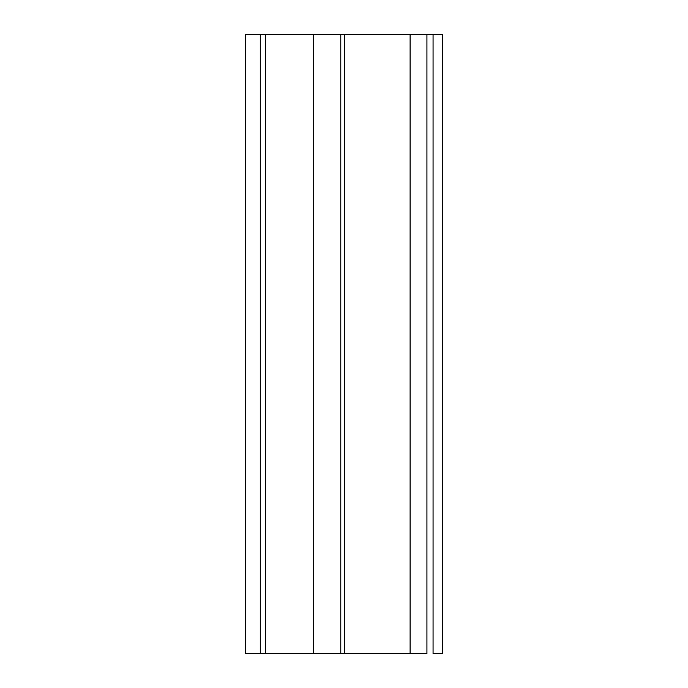 <?xml version="1.0" encoding="UTF-8"?>
<svg xmlns="http://www.w3.org/2000/svg" width="688" height="688" viewBox="0 0 688 688"><rect width="100%" height="100%" fill="white"/><g stroke="black" fill="none" stroke-linecap="round" stroke-linejoin="round"><path stroke-width="1.03" d="M433.07 653.6L442.315 653.6L442.315 34.4L433.07 34.4L433.07 653.6L433.07 34.4L442.315 34.4L442.315 653.6L433.07 653.6M426.921 34.4L433.07 34.4L426.921 34.4L426.921 653.6L426.921 34.4L410.117 34.4L426.921 34.4M245.685 34.4L410.117 34.4L410.117 653.6L426.921 653.6L410.117 653.6L410.117 34.4L344.482 34.4L344.482 653.6L410.117 653.6L344.482 653.6L344.482 34.4L340.766 34.4L340.766 653.6L344.482 653.6L340.766 653.6L340.766 34.4L313.393 34.4L313.393 653.6L340.766 653.6L313.393 653.6L313.393 34.4L265.473 34.4L265.473 653.6L313.393 653.6L265.473 653.6L265.473 34.4L260.296 34.4L260.296 653.6L265.473 653.6L245.685 653.6L245.685 34.4L245.685 653.6L260.296 653.6L260.296 34.4L245.685 34.4"/></g></svg>
